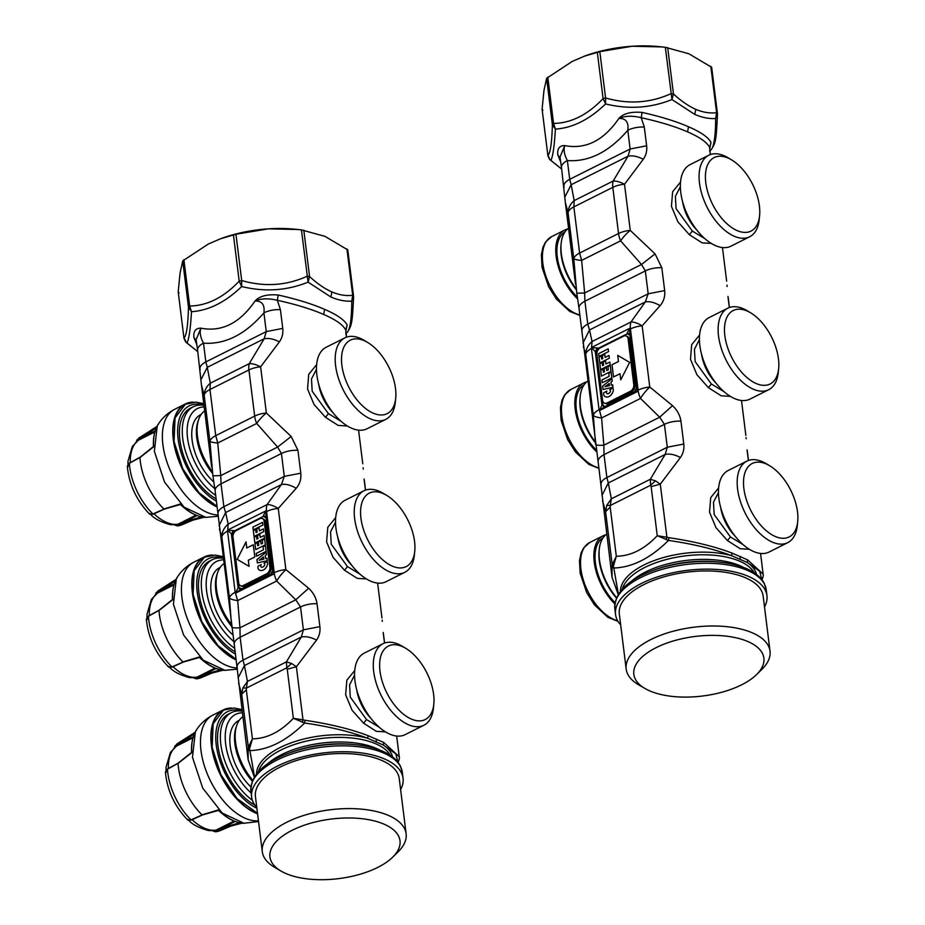 <?xml version="1.0" encoding="UTF-8"?>
<svg xmlns="http://www.w3.org/2000/svg" width="925" height="925" viewBox="0 0 925 925"><rect width="100%" height="100%" fill="white"/><g stroke="black" fill="none" stroke-linecap="round" stroke-linejoin="round"><path stroke-width="1.39" d="M398.594 836.107A65.536 30.016 -7.1 0 1 392.616 857.244A65.536 30.016 -7.1 0 1 281.142 871.13A65.536 30.016 -7.1 0 1 271.349 861.568A65.536 30.016 -7.1 0 1 320.987 820.718A65.536 30.016 -7.1 0 1 398.594 836.107M281.142 871.13L274.69 867.361A72.474 33.196 -7.1 0 1 263.856 856.793A72.474 33.196 -7.1 0 1 262.295 851.682A72.474 33.196 -7.1 0 1 324.397 810.601A72.474 33.196 -7.1 0 1 404.56 828.65A72.474 33.196 -7.1 0 1 406.121 833.76A72.474 33.196 -7.1 0 1 397.958 852.006L392.616 857.244M262.295 851.682L255.439 796.622A72.474 33.196 -7.1 0 1 317.529 755.54A72.474 33.196 -7.1 0 1 397.704 773.589A72.474 33.196 -7.1 0 1 399.265 778.7L406.121 833.76M256.78 807.444A76.289 34.942 -7.1 0 1 253.3 802.472A76.289 34.942 -7.1 0 1 251.646 797.084A76.289 34.942 -7.1 0 1 317.021 753.852A76.289 34.942 -7.1 0 1 401.404 772.849A76.289 34.942 -7.1 0 1 403.057 778.237A76.289 34.942 -7.1 0 1 400.618 789.534M396.663 736.022L399.242 756.708L383.725 742.463L383.228 745.007L367.664 738.254C350.297 731.675 329.277 726.587 304.626 723.015L293.364 718.309L302.995 719.847L302.221 722.205M252.537 780.631A41.613 22.663 -116.6 0 1 235.204 733.502L235.366 731.941A43.348 23.611 -116.6 0 1 242.778 716.759M252.71 780.226A43.348 23.611 -116.6 0 1 235.366 731.941M291.595 663.468L286.785 667.827L286.403 661.884L291.595 663.468L296.382 666.752L316.535 640.1C310.777 637.128 305.689 636.099 301.284 637.036L303.388 629.844L300.544 606.95L295.769 599.805L276.644 581.039L237.69 600.579A17.332 3.85 179.5 0 1 229.423 597.955L231.655 626.872C231.77 627.786 234.534 628.098 239.957 627.809L240.13 637.267A17.332 7.943 172.9 0 0 234.245 644.32L248.143 759.841L248.154 748.822L249.577 750.638C268.134 750.14 286.484 740.937 304.626 723.015L305.03 720.286C329.82 723.951 350.864 729.097 368.173 735.71L367.664 738.254A68.635 31.438 -7.1 0 0 295.225 741.457A68.635 31.438 -7.1 0 0 256.572 773.924M254.514 776.85L249.553 748.626L248.316 747.296L248.154 748.822M238.604 683.309L241.702 694.201L242.905 687.899L247.449 681.424L246.397 688.096L242.905 687.899M316.535 640.1C319.31 636.169 320.432 631.671 319.888 626.63L317.044 603.736C316.153 597.862 313.355 592.694 308.649 588.242L285.883 569.627A17.332 5.226 -50 0 0 276.644 581.039A17.332 9.447 -116.6 0 1 274.193 572.864L274.205 572.714A17.332 7.943 -7.1 0 1 274.216 572.714L266.539 511.433A17.332 9.447 -116.6 0 1 267.117 504.576A17.332 6.822 37.8 0 1 278.263 508.449L296.197 488.284C290.577 484.989 285.652 483.74 281.42 484.55L284.287 476.398L281.431 453.516L277.616 447.064L256.699 423.442L217.757 442.994A17.332 2.648 178.8 0 1 209.917 441.329L212.9 475.808L220.751 475.6L221.017 483.833A17.332 7.943 172.9 0 0 215.132 490.886L234.245 644.32M219.398 529.112L221.803 536.778L229.423 597.955A17.332 7.943 172.9 0 1 235.181 592.301L236.072 592.925L240.662 589.317L238.083 587.803L235.574 592.925M279.396 341.868C282.16 337.937 283.281 333.439 282.749 328.398L280.414 309.632A17.332 7.943 -7.1 0 0 263.914 312.847C245.218 334.549 225.076 344.655 203.5 343.163A17.332 7.943 172.9 0 0 197.603 350.217L201.465 385.078L204.171 395.172L209.917 441.329A17.332 7.943 172.9 0 1 215.722 435.652L217.757 442.994L220.751 475.6L277.616 447.064L291.178 436.473L266.365 413.001L260.619 366.843L279.396 341.868C273.627 338.897 268.539 337.868 264.134 338.804L266.25 331.601L263.914 312.847C264.943 304.799 261.983 300.856 255.023 301.018C239.818 323.16 221.78 332.214 200.887 328.178L200.887 328.178C195.695 328.086 193.348 331.138 193.868 337.347L196.354 340.932M212.253 471.426A43.348 23.611 -116.6 0 1 197.268 426.067A43.348 23.611 -116.6 0 1 204.679 410.885M212.368 472.293A41.613 22.663 -116.6 0 1 197.106 427.616L197.268 426.067M396.652 503.628A41.093 22.373 -116.6 0 1 414.758 551.265A41.093 22.373 -116.6 0 1 378.857 556.075A41.093 22.373 -116.6 0 1 360.854 507.559A41.093 22.373 -116.6 0 1 386.731 495.407A41.093 22.373 -116.6 0 1 396.652 503.628M433.813 704.202L433.397 708.249A45.602 24.836 -116.6 0 1 423.881 725.246A45.602 24.836 -116.6 0 1 393.553 713.591A45.602 24.836 -116.6 0 1 382.973 643.731A45.602 24.836 -116.6 0 1 402.294 646.263L405.786 648.344A41.093 22.373 -116.6 0 1 415.707 656.565A41.093 22.373 -116.6 0 1 433.813 704.202A41.093 22.373 -116.6 0 1 397.912 709.013A41.093 22.373 -116.6 0 1 379.909 660.496A41.093 22.373 -116.6 0 1 405.786 648.344M184.815 339.14L186.133 342.389L197.788 351.673L186.931 342.932C188.885 339.891 190.411 329.485 191.51 311.713C208.83 310.511 225.561 302.117 241.691 286.53L239.193 281.188L241.702 280.553L235.933 234.233L220.439 238.8L208.264 244.073L182.722 260.919L180.063 273.118L178.201 291.745L179.045 292.82M353.593 297.156L353.535 296.15L353.581 297.156C352.309 322.813 351.835 325.311 347.522 332.006L347.199 332.341C350.124 329.231 351.65 318.824 351.778 301.122L352.703 295.272L353.535 296.347L351.778 301.122C345.268 301.538 338.307 300.186 330.907 297.029L308.083 282.137L309.574 276.54L307.216 276.228C286.368 285.652 264.527 287.097 241.702 280.553L241.691 286.53C264.77 292.173 286.9 290.704 308.083 282.137L301.434 229.897L295.642 229.273A83.215 38.11 172.9 0 0 268.285 228.845A83.215 38.11 172.9 0 0 221.11 238.558L220.439 238.8M298.012 229.516L268.285 228.845L235.933 234.233M233.424 234.869L239.193 281.188C223.677 297.457 207.177 305.736 189.671 306.048L191.51 311.713L188.492 307.25L189.671 306.048L183.902 259.717M301.434 229.897L324.964 236.361L347.777 249.889L353.535 296.15M183.971 338.272L178.201 291.745L183.971 338.272L185.532 341.695M266.203 517.827L263.232 516.439L234.696 530.753L232.406 534.789L238.974 587.479L241.934 588.878M234.696 530.753L233.343 530.58L231.423 534.349L238.083 587.803L238.974 587.479M414.758 551.265L414.342 555.301A45.602 24.836 -116.6 0 1 404.826 572.298A45.602 24.836 -116.6 0 1 374.509 560.654A45.602 24.836 -116.6 0 1 363.93 490.793A45.602 24.836 -116.6 0 1 383.239 493.326L386.731 495.407M404.826 572.298L386.118 581.686A45.602 24.836 -116.6 0 1 355.79 570.043A45.602 24.836 -116.6 0 1 345.21 500.182L363.93 490.793M423.881 725.246L405.162 734.635A45.602 24.836 -116.6 0 1 374.845 722.98A45.602 24.836 -116.6 0 1 364.265 653.119L382.973 643.731M231.412 625.219A41.613 22.663 -116.6 0 1 216.149 580.553L216.311 579.004A43.348 23.611 -116.6 0 1 223.723 563.822M231.285 624.352A43.348 23.611 -116.6 0 1 216.311 579.004M308.649 588.242L295.769 599.805L239.957 627.809L237.69 600.579L235.239 592.405M270.748 574.217C271.927 573.546 272.54 572.39 272.621 570.725L270.748 574.217L240.419 589.433M270.701 574.24L273.615 574.09L236.072 592.925M240.546 585.745L241.679 586.242A5.203 3.654 -66.5 0 0 244.316 586.057L267.707 574.321A5.203 3.654 -66.5 0 0 271.037 567.777L265.325 521.885A5.203 3.654 -66.5 0 0 263.498 519.075L262.365 518.578A5.203 3.654 -66.5 0 0 259.717 518.763L236.326 530.499A5.203 3.654 -66.5 0 0 233.008 537.055L238.719 582.935A5.203 3.654 -66.5 0 0 240.546 585.745A5.203 3.654 -66.5 0 0 243.183 585.56L266.585 573.824A5.203 3.654 -66.5 0 0 269.903 567.279L264.192 521.399A5.203 3.654 -66.5 0 0 262.365 518.578M263.232 516.439L263.382 515.502L265.961 517.017L265.845 516.347L272.621 570.725M227.596 530.973L228.174 524.117A17.332 15.91 156.6 0 0 221.803 536.778A17.332 7.943 172.9 0 1 227.562 531.123L227.77 530.233L232.406 534.789M227.77 530.233L233.343 530.58M263.382 515.502L265.752 510.935L228.209 529.771M210.31 383.193A17.332 15.413 160 0 0 204.171 395.172A17.332 7.943 172.9 0 1 209.963 389.494L210.31 383.193L207.269 367.341L264.134 338.804L249.253 363.652A17.332 7.111 33.5 0 1 260.619 366.843A17.332 7.943 -7.1 0 0 248.917 369.954A17.332 9.447 -116.6 0 1 249.253 363.652L210.31 383.193M246.316 689.761L252.421 738.844L248.316 747.296L241.702 694.201L246.316 689.761L246.397 688.096L286.785 667.827L287.247 669.226L296.382 666.752L302.995 719.847L305.03 720.286M287.247 669.226L293.364 718.309C280.541 731.825 266.897 738.67 252.421 738.844L249.553 748.626M193.868 337.347L196.863 344.701M197.615 350.217L196.1 339.706L200.887 328.178C199.465 332.225 200.332 337.22 203.5 343.163L205.836 361.918L207.269 367.341L200.945 379.747M347.199 332.341L346.112 333.428M238.095 677.979L244.42 665.572L247.449 681.424L286.403 661.884L301.284 637.036L244.42 665.572L242.986 660.149L303.388 629.844L319.888 626.63M274.193 572.864L273.615 574.09M265.961 517.017L265.752 510.935M272.621 570.471L274.043 573.616M219.063 525.712L225.608 512.554L228.174 524.117L267.117 504.576L281.42 484.55L225.608 512.554L223.873 506.715L284.287 476.398L300.787 473.184L297.931 450.302L291.178 436.473M256.699 423.442A17.332 9.447 -116.6 0 1 254.664 416.111L215.722 435.652L209.963 389.494L248.917 369.954L254.664 416.111A17.332 7.943 -7.1 0 1 266.365 413.001A17.332 5.654 -46 0 0 256.699 423.442M360.126 574.263L347.476 566.597L331.231 544.178L330.537 531.898L335.486 522.243M379.181 727.2L366.52 719.534L350.286 697.115L349.592 684.835L354.541 675.181M392.605 756.985A68.635 31.438 -7.1 0 0 383.228 745.007L395.784 753.863L398.004 762.293M278.217 295.017C267.221 294.069 259.497 296.069 255.023 301.018C261.093 298.382 268.516 298.151 277.315 300.301L278.217 295.017C296.913 299.226 312.384 304.013 324.629 309.378L323.646 314.465C311.39 309.112 295.942 304.394 277.315 300.301L280.414 309.632M345.881 330.815L347.118 324.941C344.331 319.807 336.827 314.627 324.629 309.378M347.118 324.941L345.811 330.213M366.439 578.946L357.281 578.379L344.528 570.251L333.046 557.324L326.594 541.842L327.797 527.25L335.648 517.63M385.494 731.883L376.336 731.328L363.583 723.2L352.09 710.261L345.649 694.791L346.852 680.187L354.703 670.579M383.725 742.463L368.173 735.71M363.097 467.715L363.271 469.102M346.401 337.197L345.707 330.005C343.175 324.906 335.821 319.726 323.646 314.465M382.152 620.166L382.291 621.369M296.197 488.284C299.827 484.029 301.353 479 300.787 473.184M347.395 426.009L338.238 425.442L325.484 417.314L313.991 404.387L307.551 388.905L308.742 374.313L316.604 364.693M341.082 421.326L328.421 413.648L312.188 391.229L311.494 378.949L316.442 369.306M377.597 350.679A41.093 22.373 -116.6 0 1 395.703 398.317A41.093 22.373 -116.6 0 1 359.813 403.138A41.093 22.373 -116.6 0 1 341.799 354.622A41.093 22.373 -116.6 0 1 367.676 342.47A41.093 22.373 -116.6 0 1 377.597 350.679M395.703 398.317L395.287 402.363A45.602 24.836 -116.6 0 1 385.783 419.36A45.602 24.836 -116.6 0 1 355.454 407.705A45.602 24.836 -116.6 0 1 344.875 337.856A45.602 24.836 -116.6 0 1 364.196 340.377L367.676 342.47M385.783 419.36L367.063 428.749A45.602 24.836 -116.6 0 1 336.735 417.094A45.602 24.836 -116.6 0 1 326.167 347.245L344.875 337.856M263.775 559.07L259.22 560.215L263.509 556.919L263.798 559.082L259.243 560.215M249.079 566.354L248.316 560.238L254.814 556.977L253.288 544.744L246.79 548.005L246.027 541.888L237.158 559.336L249.079 566.354L237.158 559.336M267.29 560.712L257.358 562.932L256.93 559.567L266.227 552.144L266.527 554.595L265.267 555.567L265.648 558.596L266.99 558.261L267.29 560.712M265.406 545.565L266.134 551.381L256.514 556.202L256.167 553.451L263.452 549.797L263.07 546.744L265.406 545.588L263.07 546.744M264.585 538.998L265.313 544.802L255.693 549.635L254.976 543.819L257.312 542.64L257.693 545.704L258.757 545.195L258.376 542.131L260.688 540.952L261.093 544.016L262.631 543.229L262.249 540.165L264.596 539.009L262.249 540.165M260.688 540.975L258.376 542.131L258.734 545.183L257.693 545.704M257.913 538.604L256.873 539.125L256.491 536.072L254.155 537.24L254.872 543.056L264.492 538.223L264.157 535.471L260.249 537.437L259.867 534.373L257.532 535.552L257.913 538.604L257.555 535.552L259.879 534.396M256.711 528.973L257.115 532.037L256.711 528.973L259.058 527.793L259.428 530.857L263.336 528.903L263.671 531.655L254.063 536.477L253.334 530.661L255.67 529.493L253.358 530.673L254.074 536.465M256.052 532.546L257.115 532.037L256.052 532.546L255.67 529.493M262.515 522.324L262.85 525.076L253.242 529.898L252.895 527.146L262.515 522.347L252.895 527.146M258.087 566.146L261.232 564.562A1.734 1.214 -66.5 0 0 261.555 567.175A3.469 2.44 -66.5 0 0 264.261 565.822A1.734 1.214 -66.5 0 0 263.937 563.209L267.082 561.625A3.816 2.682 -66.5 0 1 267.337 565.094A6.938 4.868 -66.5 0 1 259.821 570.251A6.938 4.868 -66.5 0 1 258.665 569.442A3.816 2.682 -66.5 0 1 258.087 566.146L258.11 566.158A3.816 2.682 -66.5 0 0 258.688 569.453A6.938 4.868 -66.5 0 0 259.832 570.251M246.79 548.005L253.3 544.767M246.038 541.934L237.182 559.347M266.99 558.284L265.672 558.607M256.93 559.567L266.227 552.167M257.37 562.932L256.953 559.579M263.798 559.082L263.532 556.931M256.537 556.202L256.19 553.462L263.475 549.808L263.093 546.756M262.631 543.229L262.272 540.177M262.654 543.241L261.093 544.016M254.976 543.819L257.312 542.663M255.716 549.623L254.999 543.831M260.249 537.437L264.157 535.494M256.873 539.125L257.936 538.616M254.155 537.24L256.491 536.084M254.895 543.044L254.178 537.252M259.428 530.857L263.336 528.915M259.058 527.817L256.734 528.984M253.253 529.886L252.918 527.158M263.96 563.221L267.094 561.648M261.405 567.129L261.382 567.129A1.734 1.214 -66.5 0 0 261.578 567.187A3.469 2.44 -66.5 0 0 264.284 565.834A1.734 1.214 -66.5 0 0 264.122 563.267L264.111 563.267M258.11 566.158L261.208 564.597M252.294 781.209A41.613 22.663 -116.6 0 1 236.488 726.194M250.872 786.897A41.613 22.663 -116.6 0 1 248.524 784.55A41.613 22.663 -116.6 0 1 238.685 720.598L239.274 720.298M251.137 792.979A48.539 26.443 -116.6 0 1 247.056 789.002A48.539 26.443 -116.6 0 1 225.318 740.405A48.539 26.443 -116.6 0 1 242.281 712.805M252.375 800.264A52.008 28.328 -116.6 0 1 243.726 792.54A52.008 28.328 -116.6 0 1 231.423 712.608A52.008 28.328 -116.6 0 1 242.073 711.14M254.861 805.074A52.008 28.328 -116.6 0 1 240.87 793.974A52.008 28.328 -116.6 0 1 228.567 714.042L231.423 712.608M231.562 626.306A41.613 22.663 -116.6 0 1 217.433 573.257M232.892 634.943A41.613 22.663 -116.6 0 1 229.481 631.602A41.613 22.663 -116.6 0 1 219.641 567.661L220.231 567.36M233.875 641.568A48.539 26.443 -116.6 0 1 228.012 636.065A48.539 26.443 -116.6 0 1 206.275 587.467A48.539 26.443 -116.6 0 1 223.226 559.868M234.742 648.309A52.008 28.328 -116.6 0 1 224.671 639.603A52.008 28.328 -116.6 0 1 212.368 559.66A52.008 28.328 -116.6 0 1 223.029 558.203M235.17 651.778A52.008 28.328 -116.6 0 1 221.815 641.037A52.008 28.328 -116.6 0 1 209.512 561.093L212.368 559.66M212.53 473.392A41.613 22.663 -116.6 0 1 198.389 420.308M213.86 482.017A41.613 22.663 -116.6 0 1 210.426 478.664A41.613 22.663 -116.6 0 1 200.586 414.712L201.176 414.423M214.831 488.631A48.539 26.443 -116.6 0 1 208.958 483.127A48.539 26.443 -116.6 0 1 187.22 434.53A48.539 26.443 -116.6 0 1 204.182 406.931M215.687 495.372A52.008 28.328 -116.6 0 1 205.627 486.654A52.008 28.328 -116.6 0 1 193.325 406.722A52.008 28.328 -116.6 0 1 203.974 405.266M216.126 498.841A52.008 28.328 -116.6 0 1 202.772 488.088A52.008 28.328 -116.6 0 1 190.469 408.156L193.325 406.722M257.543 813.526A57.732 31.438 -116.6 0 1 236.788 798.68A57.732 31.438 -116.6 0 1 223.399 710.227A57.732 31.438 -116.6 0 1 223.561 710.146M257.578 813.827A58.078 31.635 -116.6 0 1 219.283 772.387A58.078 31.635 -116.6 0 1 214.473 719.153A58.078 31.635 -116.6 0 1 223.249 709.914A58.078 31.635 -116.6 0 1 231.597 708.018M217.768 810.011L218.369 809.953L217.768 810.011M258.537 821.516L243.772 823.285C235.482 822.822 227.064 818.521 218.508 810.381L202.413 814.983L191.463 820.013L187.706 820.013C174.548 806.288 167.113 790.285 165.402 772.005L167.633 768.918L178.201 763.067L191.533 752.43C191.117 742.948 192.839 735.306 196.724 729.524A54.737 29.808 -116.6 0 0 195.048 732.369A54.737 29.808 -116.6 0 0 191.729 752.707L178.051 763.437A49.245 26.825 -116.6 0 0 201.974 814.844L218.369 809.953A54.737 29.808 -116.6 0 0 243.772 823.285L243.772 823.285A54.737 29.808 -116.6 0 0 243.888 823.296M214.692 830.534L216.716 830.65L215.074 831.159L212.808 830.743M202.563 814.786L190.007 820.278L187.521 819.296M215.074 831.159L215.479 831.783L215.074 831.159L215.479 831.783L217.595 831.402A48.47 26.397 63.4 0 0 220.404 830.534L231.817 825.667A49.245 26.825 -116.6 0 1 228.961 826.557L242.038 823.157M215.363 831.772L212.507 830.754M165.922 772.895L166.604 770.005M194.4 733.733L187.636 738.52L187.613 737.722L176.895 743.954L174.663 747.481M175.299 745.457L175.484 746.105L175.299 745.457M187.636 738.52L175.484 746.105M175.207 745.596L174.351 747.747M176.421 746.174L176.895 745.087M236.153 659.629A57.732 31.438 -116.6 0 1 217.745 645.743A57.732 31.438 -116.6 0 1 204.344 557.289A57.732 31.438 -116.6 0 1 204.506 557.208M236.187 659.93A58.078 31.635 -116.6 0 1 199.499 617.796A58.078 31.635 -116.6 0 1 195.429 566.216A58.078 31.635 -116.6 0 1 204.194 556.977A58.078 31.635 -116.6 0 1 212.542 555.069M198.725 657.074L199.326 657.004L198.725 657.074M237.32 669.168L224.717 670.347C216.438 669.873 208.021 665.572 199.465 657.432L183.358 662.046L172.408 667.064L168.662 667.075C155.504 653.351 148.058 637.348 146.347 619.056L148.578 615.981L159.158 610.13L172.489 599.493C172.062 590 173.796 582.368 177.669 576.587A54.737 29.808 -116.6 0 0 176.004 579.432A54.737 29.808 -116.6 0 0 172.686 599.758L159.008 610.5A49.245 26.825 -116.6 0 0 182.93 661.895L199.326 657.004A54.737 29.808 -116.6 0 0 224.717 670.347L224.717 670.347A54.737 29.808 -116.6 0 0 224.833 670.347M195.603 677.597L197.673 677.713L196.031 678.222L193.753 677.794M183.52 661.837L170.952 667.33L168.477 666.358M196.031 678.222L196.424 678.846L196.031 678.222L196.424 678.846L198.551 678.464A48.47 26.397 63.4 0 0 201.349 677.586L212.762 672.729A49.245 26.825 -116.6 0 1 209.906 673.62L222.983 670.22L218.369 670.949M196.32 678.834L193.452 677.817M146.878 619.958L147.561 617.067M175.345 580.784L168.593 585.571L168.558 584.773L157.851 591.017L155.608 594.544M156.244 592.509L156.441 593.168L156.244 592.509M168.593 585.571L156.441 593.168M156.152 592.659L155.308 594.81M157.308 593.272L157.84 592.139M217.097 506.68A57.732 31.438 -116.6 0 1 198.69 492.794A57.732 31.438 -116.6 0 1 185.301 404.352A57.732 31.438 -116.6 0 1 185.463 404.271M217.132 506.993A58.078 31.635 -116.6 0 1 180.456 464.859A58.078 31.635 -116.6 0 1 176.374 413.278A58.078 31.635 -116.6 0 1 185.139 404.04A58.078 31.635 -116.6 0 1 193.498 402.132M179.67 504.125L180.271 504.067L179.67 504.125M218.265 516.231L205.674 517.41C197.383 516.936 188.966 512.635 180.41 504.495L164.315 509.097L153.365 514.127L149.607 514.138C136.449 500.413 129.014 484.411 127.303 466.119L129.535 463.043L140.103 457.193L153.434 446.544C153.007 437.062 154.741 429.431 158.626 423.638A54.737 29.808 -116.6 0 0 156.949 426.483A54.737 29.808 -116.6 0 0 153.631 446.821L139.953 457.563A49.245 26.825 -116.6 0 0 163.875 508.958L180.271 504.067A54.737 29.808 -116.6 0 0 205.674 517.41L205.674 517.41A54.737 29.808 -116.6 0 0 205.789 517.41M176.594 524.648L178.617 524.764L176.976 525.284L174.698 524.857M164.465 508.9L151.908 514.393L149.422 513.421M176.976 525.284L179.496 525.527A48.47 26.397 63.4 0 0 182.306 524.648L193.718 519.792A49.245 26.825 -116.6 0 1 190.862 520.683L203.939 517.283M177.265 525.897L174.409 524.868M127.823 467.021L128.506 464.119M156.302 427.847L149.538 432.634L149.515 431.836L138.796 438.08L136.565 441.595M137.201 439.572L137.386 440.219L137.201 439.572M149.538 432.634L137.386 440.219M137.108 439.71L136.252 441.861M138.322 440.288L138.796 439.202M762.478 653.513A65.536 30.016 -7.1 0 1 756.511 674.637A65.536 30.016 -7.1 0 1 645.037 688.524A65.536 30.016 -7.1 0 1 635.244 678.962A65.536 30.016 -7.1 0 1 684.87 638.123A65.536 30.016 -7.1 0 1 762.478 653.513M645.037 688.524L638.574 684.766A72.474 33.196 -7.1 0 1 627.751 674.198A72.474 33.196 -7.1 0 1 626.179 669.076A72.474 33.196 -7.1 0 1 688.281 628.006A72.474 33.196 -7.1 0 1 768.455 646.043A72.474 33.196 -7.1 0 1 770.016 651.165A72.474 33.196 -7.1 0 1 761.853 669.411L756.511 674.637M626.179 669.076L619.322 614.015A72.474 33.196 -7.1 0 1 681.424 572.945A72.474 33.196 -7.1 0 1 761.587 590.994A72.474 33.196 -7.1 0 1 763.16 596.105L770.016 651.165M620.675 624.849A76.289 34.942 -7.1 0 1 617.183 619.877A76.289 34.942 -7.1 0 1 615.541 614.489A76.289 34.942 -7.1 0 1 680.904 571.257A76.289 34.942 -7.1 0 1 765.299 590.254A76.289 34.942 -7.1 0 1 766.941 595.631A76.289 34.942 -7.1 0 1 764.501 606.927M760.558 553.428L763.137 574.113L747.62 559.868L747.122 562.412L731.559 555.659C714.181 549.068 693.172 543.993 668.509 540.42L657.247 535.702L666.89 537.252L666.104 539.61M616.42 598.024A41.613 22.663 -116.6 0 1 599.088 550.895L599.25 549.346A43.348 23.611 -116.6 0 1 606.661 534.164M616.593 597.619A43.348 23.611 -116.6 0 1 599.25 549.346M655.49 480.861L650.668 485.232L650.287 479.289L655.49 480.861L660.277 484.157L680.43 457.505C674.672 454.533 669.584 453.504 665.168 454.441L667.283 447.238L664.428 424.355L659.664 417.198L640.528 398.444L601.585 417.984A17.332 3.85 179.5 0 1 593.318 415.36L595.55 444.278C595.654 445.191 598.429 445.492 603.852 445.203L604.013 454.672A17.332 7.943 172.9 0 0 598.128 461.725L612.026 577.246L612.038 566.227L613.472 568.031C632.029 567.545 650.379 558.342 668.509 540.42L668.914 537.691C693.704 541.356 714.747 546.49 732.057 553.104L731.559 555.659A68.635 31.438 -7.1 0 0 659.109 558.862A68.635 31.438 -7.1 0 0 620.455 591.329M618.397 594.243L613.448 566.031L612.2 564.689L612.038 566.227M602.499 500.714L605.586 511.606L606.788 505.304L611.344 498.829L610.28 505.501L606.788 505.304M680.43 457.505C683.205 453.574 684.315 449.076 683.783 444.035L680.927 421.141C680.048 415.256 677.25 410.099 672.533 405.647L649.766 387.032A17.332 5.226 -50 0 0 640.528 398.444A17.332 9.447 -116.6 0 1 638.077 390.269L638.1 390.119A17.332 7.943 -7.1 0 1 638.111 390.119L630.422 328.837A17.332 9.447 -116.6 0 1 631 321.969A17.332 6.822 37.8 0 1 642.147 325.854L660.08 305.689C654.472 302.394 649.547 301.145 645.303 301.943L648.171 293.803L645.326 270.921L641.511 264.469L620.594 240.847L581.64 260.387A17.332 2.648 178.8 0 1 573.801 258.722L576.784 293.213L584.646 293.005L584.912 301.226A17.332 7.943 172.9 0 0 579.015 308.291L598.128 461.725M583.293 346.517L585.698 354.183L593.318 415.36A17.332 7.943 172.9 0 1 599.065 409.706L591.445 348.528A17.332 7.943 172.9 0 0 585.698 354.183A17.332 15.91 156.6 0 1 592.058 341.522L591.48 348.378L591.653 347.638L595.307 351.754L601.967 405.196L599.458 410.318L604.545 406.722L601.967 405.196L602.869 404.884L604.719 406.63M643.28 159.273C646.055 155.331 647.176 150.844 646.633 145.792L644.297 127.037A17.332 7.943 -7.1 0 0 627.798 130.252C609.101 151.954 588.971 162.06 567.383 160.568A17.332 7.943 172.9 0 0 561.498 167.622L565.348 202.471L568.054 212.577L573.801 258.722A17.332 7.943 172.9 0 1 579.605 253.057L581.64 260.387L584.646 293.005L641.511 264.469L655.062 253.878L630.26 230.394L624.514 184.248L643.28 159.273C637.522 156.29 632.434 155.273 628.029 156.209L630.133 149.006L627.798 130.252C628.827 122.204 625.867 118.261 618.918 118.412C603.713 140.565 585.664 149.619 564.782 145.583L564.782 145.583C559.59 145.491 557.243 148.543 557.752 154.752L560.238 158.337M576.136 288.831A43.348 23.611 -116.6 0 1 561.151 243.46A43.348 23.611 -116.6 0 1 568.563 228.29M576.263 289.698A41.613 22.663 -116.6 0 1 560.989 245.021L561.151 243.46M760.547 321.033A41.093 22.373 -116.6 0 1 778.653 368.659A41.093 22.373 -116.6 0 1 742.752 373.48A41.093 22.373 -116.6 0 1 724.749 324.964A41.093 22.373 -116.6 0 1 750.626 312.812A41.093 22.373 -116.6 0 1 760.547 321.033M797.697 521.607L797.281 525.643A45.602 24.836 -116.6 0 1 787.765 542.64A45.602 24.836 -116.6 0 1 757.448 530.996A45.602 24.836 -116.6 0 1 746.868 461.136A45.602 24.836 -116.6 0 1 766.178 463.668L769.669 465.749A41.093 22.373 -116.6 0 1 779.59 473.97A41.093 22.373 -116.6 0 1 797.697 521.607A41.093 22.373 -116.6 0 1 761.795 526.418A41.093 22.373 -116.6 0 1 743.793 477.901A41.093 22.373 -116.6 0 1 769.669 465.749M561.672 169.055L550.814 160.337C552.768 157.296 554.306 146.89 555.405 129.107C572.725 127.916 589.456 119.522 605.586 103.935L603.088 98.593L605.586 97.957L599.816 51.627L584.322 56.205L572.147 61.478L546.617 78.324L543.958 90.523L542.085 109.138L542.929 110.225M711.186 149.642L711.082 149.746C714.007 146.636 715.545 136.229 715.673 118.516L716.586 112.677L717.43 113.752L715.673 118.516C709.151 118.943 702.202 117.579 694.791 114.434L671.978 99.542L673.458 93.945L671.099 93.633C650.252 103.057 628.422 104.49 605.586 97.957L605.586 103.935C628.653 109.566 650.784 108.109 671.978 99.542L665.329 47.302L659.537 46.666A83.215 38.11 172.9 0 0 632.168 46.25A83.215 38.11 172.9 0 0 585.005 55.951L584.322 56.205M661.895 46.921L632.168 46.25L599.816 51.627M597.319 52.263L603.088 98.593C587.572 114.862 571.06 123.141 553.566 123.441L555.405 129.107L552.387 124.655L553.566 123.441L547.797 77.122M665.329 47.302L688.847 53.766L711.672 67.294L717.43 113.544M548.698 156.545L547.866 155.469L542.085 109.138L547.866 155.469C550.363 153.18 551.867 142.912 552.387 124.655L546.617 78.324M630.087 335.232L627.127 333.844L598.591 348.158L596.301 352.182L602.869 404.884M598.591 348.158L597.238 347.973L595.307 351.754L596.301 352.182M778.653 368.659L778.237 372.706A45.602 24.836 -116.6 0 1 768.721 389.703A45.602 24.836 -116.6 0 1 738.393 378.047A45.602 24.836 -116.6 0 1 727.813 308.198A45.602 24.836 -116.6 0 1 747.134 310.719L750.626 312.812M768.721 389.703L750.002 399.091A45.602 24.836 -116.6 0 1 719.685 387.436A45.602 24.836 -116.6 0 1 709.105 317.587L727.813 308.198M787.765 542.64L769.057 552.04A45.602 24.836 -116.6 0 1 738.728 540.385A45.602 24.836 -116.6 0 1 728.148 470.524L746.868 461.136M595.295 442.624A41.613 22.663 -116.6 0 1 580.044 397.958L580.206 396.409A43.348 23.611 -116.6 0 1 587.618 381.227M595.18 441.757A43.348 23.611 -116.6 0 1 580.206 396.409M561.683 169.067L550.028 159.794L547.866 155.469M547.854 155.677L549.427 159.1M717.476 114.584C716.204 140.218 715.73 142.716 711.406 149.411L711.163 149.677M672.533 405.647L659.664 417.198L603.852 445.203L601.585 417.984L599.458 410.318M634.643 391.61C635.81 390.951 636.435 389.783 636.504 388.118L634.585 391.645L604.314 406.838M634.585 391.645L637.51 391.495L599.967 410.33M604.43 403.15L605.563 403.635A5.203 3.654 -66.5 0 0 608.211 403.462L631.602 391.714A5.203 3.654 -66.5 0 0 634.932 385.17L629.22 339.29A5.203 3.654 -66.5 0 0 627.393 336.48L626.26 335.983A5.203 3.654 -66.5 0 0 623.612 336.168L600.221 347.904A5.203 3.654 -66.5 0 0 596.891 354.448L602.603 400.328A5.203 3.654 -66.5 0 0 604.43 403.15A5.203 3.654 -66.5 0 0 607.077 402.965L630.468 391.229A5.203 3.654 -66.5 0 0 633.798 384.684L628.087 338.804A5.203 3.654 -66.5 0 0 626.26 335.983M627.127 333.844L627.266 332.908L629.856 334.422L629.74 333.752L636.504 388.118M591.653 347.638L597.238 347.973M627.266 332.908L629.636 328.34L592.104 347.176M574.194 200.586A17.332 15.413 160 0 0 568.054 212.577A17.332 7.943 172.9 0 1 573.858 206.899L574.194 200.586L571.153 184.746L628.029 156.209L613.148 181.046A17.332 7.111 33.5 0 1 624.514 184.248A17.332 7.943 -7.1 0 0 612.801 187.359A17.332 9.447 -116.6 0 1 613.148 181.046L574.194 200.586M610.199 507.166L616.316 556.249L612.2 564.689L605.586 511.606L610.199 507.166L610.28 505.501L650.668 485.232L651.142 486.631L660.277 484.157L666.89 537.252L668.914 537.691M651.142 486.631L657.247 535.702C644.436 549.23 630.792 556.075 616.316 556.249L613.448 566.031M557.752 154.752L560.747 162.106M561.498 167.622L559.995 157.1L564.782 145.583C563.36 149.63 564.227 154.625 567.383 160.568L569.719 179.323L571.153 184.746L564.84 197.152M711.082 149.746L710.007 150.833M601.99 495.384L608.303 482.977L611.344 498.829L650.287 479.289L665.168 454.441L608.303 482.977L606.869 477.554L667.283 447.238L683.783 444.035M638.077 390.269L637.51 391.495M629.856 334.422L629.636 328.34M636.504 387.864L637.926 391.021M582.958 343.117L589.491 329.959L592.058 341.522L631 321.969L645.303 301.943L589.491 329.959L587.757 324.12L648.171 293.803L664.67 290.589L661.814 267.707L655.062 253.878M620.594 240.847A17.332 9.447 -116.6 0 1 618.548 233.505L579.605 253.057L573.858 206.899L612.801 187.359L618.548 233.505A17.332 7.943 -7.1 0 1 630.26 230.394A17.332 5.654 -46 0 0 620.594 240.847M724.021 391.668L711.36 383.991L695.126 361.571L694.432 349.292L699.381 339.637M743.076 544.605L730.415 536.939L714.169 514.52L713.476 502.24L718.424 492.586M756.488 574.379A68.635 31.438 -7.1 0 0 747.122 562.412L759.679 571.268L761.899 579.697M642.112 112.422C631.116 111.474 623.381 113.474 618.918 118.412C624.976 115.787 632.411 115.556 641.21 117.706L642.112 112.422C660.808 116.619 676.279 121.406 688.524 126.771L687.529 131.87C675.273 126.517 659.837 121.799 641.21 117.706L644.297 127.037M709.776 148.22L711.001 142.334C708.215 137.212 700.722 132.032 688.524 126.771M711.001 142.334L709.706 147.618M730.334 396.351L721.176 395.784L708.423 387.656L696.93 374.729L690.489 359.247L691.692 344.655L699.543 335.035M749.377 549.288L740.231 548.722L727.466 540.593L715.985 527.666L709.533 512.184L710.735 497.592L718.586 487.972M747.62 559.868L732.057 553.104M726.981 285.12L727.154 286.507M710.284 154.602L709.591 147.41C707.058 142.3 699.705 137.12 687.529 131.87M746.047 437.571L746.186 438.774M660.08 305.689C663.711 301.434 665.237 296.405 664.67 290.589M711.279 243.402L702.133 242.847L689.368 234.719L677.886 221.78L671.434 206.31L672.637 191.718L680.488 182.098M704.966 238.719L692.316 231.053L676.071 208.634L675.377 196.354L680.326 186.7M741.492 168.084A41.093 22.373 -116.6 0 1 759.598 215.722A41.093 22.373 -116.6 0 1 723.697 220.543A41.093 22.373 -116.6 0 1 705.694 172.027A41.093 22.373 -116.6 0 1 731.571 159.863A41.093 22.373 -116.6 0 1 741.492 168.084M759.598 215.722L759.182 219.768A45.602 24.836 -116.6 0 1 749.666 236.765A45.602 24.836 -116.6 0 1 719.349 225.11A45.602 24.836 -116.6 0 1 708.77 155.25A45.602 24.836 -116.6 0 1 728.079 157.782L731.571 159.863M749.666 236.765L730.958 246.154A45.602 24.836 -116.6 0 1 700.63 234.499A45.602 24.836 -116.6 0 1 690.05 164.65L708.77 155.25M609.205 383.447L609.471 385.598L604.915 386.743L609.494 385.609L609.228 383.459L604.915 386.743M617.715 355.373L618.478 361.49L611.98 364.751L613.506 376.984L620.004 373.723L620.768 379.851L629.636 362.392L617.715 355.373L618.501 361.502L612.003 364.762L613.529 376.984M612.685 384.8L612.986 387.24L603.054 389.471L602.626 386.107L611.922 378.683L612.223 381.123L610.962 382.094L611.344 385.135L612.685 384.8L611.367 385.147M602.21 382.742L601.863 379.99L609.147 376.336L608.766 373.272L611.101 372.104L611.83 377.909L602.21 382.742L601.886 380.002L609.17 376.348L608.789 373.284L611.101 372.127M610.292 365.548L607.968 366.705L610.28 365.525L611.009 371.341L601.389 376.163L600.672 370.347L603.007 369.179L603.412 372.243L604.43 371.711L604.048 368.659L606.384 367.479L606.765 370.543L608.349 369.769L607.968 366.705L608.326 369.757L606.765 370.543M600.591 369.572L599.874 363.779L600.568 369.584L610.188 364.762L609.841 362.01L605.944 363.964L605.563 360.9L603.227 362.08L605.574 360.923M602.187 362.623L599.874 363.779L602.187 362.6L602.568 365.664L603.609 365.144L603.227 362.08M609.032 355.454L605.147 357.397L609.032 355.431L609.367 358.183L599.758 363.005L599.03 357.2L601.366 356.021L601.747 359.085L602.811 358.576L601.77 359.097M604.753 354.344L602.429 355.512L602.788 358.565L602.429 355.512L604.742 354.333L605.123 357.385M598.938 356.437L598.591 353.685L608.211 348.852L608.546 351.604L598.938 356.437L598.614 353.685L608.211 348.875M606.904 391.136L603.794 392.686A3.816 2.682 -66.5 0 0 604.383 395.981A3.816 2.682 -66.5 0 1 603.782 392.674L606.927 391.102A1.734 1.214 -66.5 0 0 607.251 393.715A3.469 2.44 -66.5 0 0 609.957 392.35A1.734 1.214 -66.5 0 0 609.633 389.737L612.778 388.165A3.816 2.682 -66.5 0 1 613.032 391.633A6.938 4.868 -66.5 0 1 605.517 396.779A6.938 4.868 -66.5 0 1 604.36 395.981A6.938 4.868 -66.5 0 0 605.528 396.79M620.004 373.723L620.779 379.817M603.065 389.46L602.649 386.118L611.922 378.707M604.048 368.659L606.384 367.502M603.412 372.243L604.453 371.723L604.071 368.67M601.412 376.151L600.695 370.358L603.007 369.202M605.944 363.964L609.853 362.033M602.568 365.664L603.632 365.144L603.25 362.091M601.366 356.044L599.053 357.212L599.77 363.005M609.656 389.749L612.789 388.176M607.101 393.668L607.077 393.657A1.734 1.214 -66.5 0 0 607.274 393.726A3.469 2.44 -66.5 0 0 609.98 392.362A1.734 1.214 -66.5 0 0 609.818 389.807L609.806 389.795M605.852 534.789A43.348 23.611 63.4 0 0 604.8 535.089A43.348 23.611 63.4 0 0 603.1 535.795A43.348 23.611 63.4 0 0 594.648 564.921A43.348 23.611 63.4 0 0 614.813 603.909M603.135 537.749A41.613 22.663 63.4 0 0 615.009 602.626M586.797 381.852A43.348 23.611 63.4 0 0 585.745 382.152A43.348 23.611 63.4 0 0 584.045 382.858A43.348 23.611 63.4 0 0 575.72 412.654A43.348 23.611 63.4 0 0 596.718 451.897M584.08 384.812A41.613 22.663 63.4 0 0 576.888 413.325A41.613 22.663 63.4 0 0 596.44 450.163M567.753 228.903A43.348 23.611 63.4 0 0 566.701 229.215A43.348 23.611 63.4 0 0 565.002 229.92A43.348 23.611 63.4 0 0 556.665 259.728A43.348 23.611 63.4 0 0 577.686 298.972M565.036 231.874A41.613 22.663 63.4 0 0 557.833 260.399A41.613 22.663 63.4 0 0 577.42 297.237M274.216 572.714A17.332 7.943 -7.1 0 1 285.883 569.627L278.263 508.449A17.332 7.943 -7.1 0 0 266.597 511.537A3.469 1.584 -7.1 0 1 266.597 511.537M638.111 390.119A17.332 7.943 -7.1 0 1 649.766 387.032L642.147 325.854A17.332 7.943 -7.1 0 0 630.492 328.942A3.469 1.584 -7.1 0 1 630.492 328.942M251.646 797.084L250.918 791.21A76.289 34.942 -7.1 0 1 298.023 752.025A76.289 34.942 -7.1 0 1 383.806 753.089A76.289 34.942 -7.1 0 1 400.675 766.964A76.289 34.942 -7.1 0 1 402.317 772.352L403.057 778.237M402.317 772.352L400.409 766.097C397.16 759.876 391.217 754.916 382.58 751.204C375.041 747.967 366.15 745.804 355.905 744.741L353.512 744.486A69.352 31.762 172.9 0 0 291.398 752.222L289.132 753.054A74.555 34.144 -7.1 0 1 355.905 744.741A74.555 34.144 -7.1 0 1 382.175 751.088M267.279 764.096A67.617 30.964 -7.1 0 1 376.313 748.394A67.617 30.964 -7.1 0 1 379.805 750.082M258.399 771.762A67.617 30.964 -7.1 0 1 305.585 741.307A67.617 30.964 -7.1 0 1 375.735 743.781A67.617 30.964 -7.1 0 1 390.292 755.332M183.971 338.064C186.468 335.775 187.983 325.507 188.492 307.25L182.722 260.919M330.907 297.029L331.89 291.942C324.583 288.681 317.148 283.547 309.574 276.54L303.805 230.209M331.89 291.942C339.163 295.006 346.1 296.116 352.703 295.272L346.921 248.941M227.573 531.123A17.332 7.943 172.9 0 0 227.562 531.123L235.181 592.301A17.332 7.943 172.9 0 0 235.181 592.301M351.974 565.568A31.207 16.997 -116.6 0 1 351.176 564.736A31.207 16.997 -116.6 0 1 337.741 537.194M371.017 718.505A31.207 16.997 -116.6 0 1 370.231 717.673A31.207 16.997 -116.6 0 1 356.784 690.131M237.309 668.07C236.442 665.248 238.338 662.601 242.986 660.149L240.13 637.267L300.544 606.95A17.332 7.943 -7.1 0 1 317.044 603.736M218.196 514.635C217.329 511.803 219.225 509.166 223.873 506.715L221.017 483.833L281.431 453.516A17.332 7.943 -7.1 0 1 297.931 450.302M200.158 369.838C199.291 367.005 201.188 364.369 205.836 361.918L266.25 331.601L282.749 328.398M347.476 566.597L344.528 570.251M366.52 719.534L363.583 723.2M376.533 739.087L376.14 741.434M365.444 490.146L364.057 479.023M384.488 643.083L383.17 632.457M328.421 413.648L325.484 417.314M332.919 412.619A31.207 16.997 -116.6 0 1 332.133 411.787A31.207 16.997 -116.6 0 1 318.686 384.257M265.325 521.885L264.192 521.399M271.037 567.777L269.903 567.279M267.707 574.321L266.585 573.824M244.316 586.057L243.183 585.56M256.884 808.242A54.61 29.739 -116.6 0 1 240.072 795.384A54.61 29.739 -116.6 0 1 215.756 735.976A54.61 29.739 -116.6 0 1 242.049 710.955M257.508 813.283L237.054 798.553L220.867 774.618L212.149 747.319L213.166 723.778L223.399 710.227M258.445 820.776A58.078 31.635 -116.6 0 1 213.039 785.776A58.078 31.635 -116.6 0 1 204.078 724.379A58.078 31.635 -116.6 0 1 212.762 715.175A58.078 31.635 -116.6 0 1 212.843 715.141L223.249 709.914M244.038 823.296L222.243 813.087L202.679 788.007L192.469 757.205L195.337 731.941L196.724 729.524A54.737 29.808 -116.6 0 1 196.794 729.42M192.123 819.7A46.817 25.495 -116.6 0 0 216.092 830.083L234.106 821.042M216.716 830.65L235.089 821.435M216.982 830.823L217.595 831.402L228.961 826.557L228.348 825.979L239.667 822.776M228.348 825.979L216.808 830.904M178.513 763.09L167.945 768.941M174.282 747.805L176.941 743.931A48.47 26.397 63.4 0 0 176.895 743.954L195.059 732.322L187.613 737.722A49.245 26.825 -116.6 0 1 187.671 737.688L187.787 737.618M166.003 770.467L167.483 769.288A48.47 26.397 63.4 0 0 191.024 819.862L191.614 819.804M193.233 736.89L177.057 745.007M176.895 743.954L176.929 744.764M217.595 831.402L215.421 831.783L212.415 830.754M192.955 737.838L176.906 745.885A46.817 25.495 -116.6 0 0 168.385 768.513M235.459 654.091A54.61 29.739 -116.6 0 1 221.017 642.447A54.61 29.739 -116.6 0 1 196.713 583.039A54.61 29.739 -116.6 0 1 222.994 558.006M236.118 659.363L217.999 645.604L201.812 621.681L193.094 594.382L194.111 570.829L204.344 557.289M237.182 667.919A58.078 31.635 -116.6 0 1 193.071 631.162A58.078 31.635 -116.6 0 1 185.035 571.43A58.078 31.635 -116.6 0 1 193.718 562.238A58.078 31.635 -116.6 0 1 193.799 562.192L204.194 556.977M224.983 670.359L203.199 660.149L183.624 635.059L173.414 604.268L176.293 579.004L177.669 576.587A54.737 29.808 -116.6 0 1 177.739 576.483M173.067 666.763A46.817 25.495 -116.6 0 0 197.037 677.135L215.051 668.104M197.673 677.713L216.045 668.486M197.927 677.886L198.551 678.464L209.906 673.62L209.293 673.042L197.753 677.956M209.293 673.042L220.613 669.839M159.458 610.153L148.89 616.004M155.227 594.868L157.898 590.994A48.47 26.397 63.4 0 0 157.851 591.017L176.016 579.374M146.959 617.53L148.439 616.351A48.47 26.397 63.4 0 0 171.969 666.925L172.57 666.867M174.177 583.941L158.013 592.058M157.851 591.017L157.874 591.815M176.016 579.362L168.558 584.773A49.245 26.825 -116.6 0 1 168.616 584.75L168.732 584.681M198.551 678.464L201.349 677.586M173.9 584.901L157.851 592.948A46.817 25.495 -116.6 0 0 149.33 615.564M216.404 501.153A54.61 29.739 -116.6 0 1 201.974 489.498A54.61 29.739 -116.6 0 1 177.658 430.102A54.61 29.739 -116.6 0 1 203.951 405.069M217.063 506.414L198.956 492.667L182.768 468.732L174.039 441.445L175.068 417.892L185.301 404.352M218.127 514.982A58.078 31.635 -116.6 0 1 174.016 478.225A58.078 31.635 -116.6 0 1 165.98 418.493A58.078 31.635 -116.6 0 1 174.663 409.301A58.078 31.635 -116.6 0 1 174.744 409.255L185.139 404.04M205.928 517.422L184.144 507.201L164.581 482.122L154.359 451.331L157.238 426.067L158.626 423.638A54.737 29.808 -116.6 0 1 158.684 423.546M154.024 513.826A46.817 25.495 -116.6 0 0 177.993 524.197L196.008 515.156M178.617 524.764L196.99 515.549M178.883 524.938L179.496 525.527L190.862 520.683L190.249 520.093L178.71 525.018M190.249 520.093L201.569 516.902M140.415 457.204L129.847 463.055M136.183 441.93L138.843 438.045A48.47 26.397 63.4 0 0 138.796 438.08L156.961 426.437L149.515 431.836A49.245 26.825 -116.6 0 1 149.561 431.802L149.677 431.732M127.904 464.593L129.384 463.413A48.47 26.397 63.4 0 0 152.926 513.988L153.515 513.93M155.134 431.004L138.958 439.121M138.796 438.08L138.831 438.878M179.496 525.527L177.323 525.909L174.305 524.88M154.857 431.963L138.808 440.011A46.817 25.495 -116.6 0 0 130.286 462.627M615.541 614.489L614.813 608.615A76.289 34.942 -7.1 0 1 661.918 569.43A76.289 34.942 -7.1 0 1 747.689 570.494A76.289 34.942 -7.1 0 1 764.559 584.369A76.289 34.942 -7.1 0 1 766.212 589.757L766.941 595.631M766.212 589.757L764.304 583.502C761.044 577.281 755.112 572.321 746.475 568.609C738.936 565.372 730.045 563.209 719.8 562.134L717.407 561.891A69.352 31.762 172.9 0 0 655.293 569.627L653.027 570.459A74.555 34.144 -7.1 0 1 719.8 562.134A74.555 34.144 -7.1 0 1 746.059 568.493M631.162 581.501A67.617 30.964 -7.1 0 1 740.208 565.799A67.617 30.964 -7.1 0 1 743.7 567.488M622.294 589.167A67.617 30.964 -7.1 0 1 669.469 558.712A67.617 30.964 -7.1 0 1 739.63 561.186A67.617 30.964 -7.1 0 1 754.187 572.737M694.791 114.434L695.773 109.347C688.478 106.086 681.043 100.952 673.458 93.945L667.688 47.614M695.773 109.347C703.058 112.411 709.984 113.521 716.586 112.677L710.816 66.346M715.857 382.962A31.207 16.997 -116.6 0 1 715.071 382.141A31.207 16.997 -116.6 0 1 701.624 354.599M734.913 535.91A31.207 16.997 -116.6 0 1 734.115 535.078A31.207 16.997 -116.6 0 1 720.679 507.536M601.192 485.475C600.337 482.642 602.221 480.006 606.869 477.554L604.013 454.672L664.428 424.355A17.332 7.943 -7.1 0 1 680.927 421.141M582.079 332.029C581.224 329.208 583.108 326.571 587.757 324.12L584.912 301.226L645.326 270.921A17.332 7.943 -7.1 0 1 661.814 267.707M564.053 187.232C563.186 184.41 565.082 181.774 569.719 179.323L630.133 149.006L646.633 145.792M711.36 383.991L708.423 387.656M730.415 536.939L727.466 540.593M740.428 556.492L740.023 558.839M729.328 307.551L727.952 296.416M748.383 460.488L747.065 449.862M692.316 231.053L689.368 234.719M696.814 230.024A31.207 16.997 -116.6 0 1 696.016 229.192A31.207 16.997 -116.6 0 1 682.581 201.65M629.22 339.29L628.087 338.804M634.932 385.17L633.798 384.684M631.602 391.714L630.468 391.229M608.211 403.462L607.077 402.965M618.016 621.369L607.898 617.333L594.497 604.927L586.681 592.543L580.148 573.199L579.489 560.596L581.108 552.93L583.687 547.843L589.745 542.501A43.348 23.611 63.4 0 0 584.322 583.016A43.348 23.611 63.4 0 0 617.657 620.768M598.961 468.42L588.843 464.385L575.442 451.978L567.626 439.595L561.093 420.262L560.434 407.659L562.053 399.993L564.643 394.906L570.702 389.552A43.348 23.611 63.4 0 0 565.348 430.287A43.348 23.611 63.4 0 0 598.903 467.9M579.917 315.483L569.788 311.447L556.399 299.041L548.583 286.657L542.05 267.313L541.391 254.722L543.01 247.044L545.588 241.957L551.647 236.615A43.348 23.611 63.4 0 0 546.293 277.35A43.348 23.611 63.4 0 0 579.848 314.951M289.132 753.054C263.463 762.651 250.721 775.37 250.918 791.21M248.143 759.841L254.34 777.116M201.465 385.078L211.652 466.917M347.233 332.306L345.73 333.809M212.9 475.808L215.132 490.886M399.242 756.708C399.681 757.714 399.242 759.726 397.935 762.743M365.548 490.111L364.277 479.878M346.505 337.163L345.858 330.433M384.592 643.048L383.378 633.313M358.565 430.137L362.762 463.783M377.62 583.085L381.967 617.969M241.876 709.533L233.979 707.995L223.665 710.099M212.762 715.175C206.206 718.586 200.898 723.292 196.863 729.305M231.817 825.667L237.656 823.84M242.026 823.157L237.424 823.886M176.941 743.931L187.671 737.688M188.399 819.862C191.822 824.233 198.551 827.817 208.576 830.592L214.669 830.534M220.404 830.534L216.693 831.691M176.398 746.186L170.454 752.337L166.107 766.987L166.014 770.259M222.821 556.596L214.935 555.058L204.61 557.162M193.718 562.238C187.151 565.649 181.855 570.355 177.82 576.368M212.762 672.729L218.601 670.891M197.661 678.742L193.36 677.817M157.898 590.994L168.616 584.75M169.344 666.913C172.778 671.296 179.508 674.868 189.532 677.655L195.614 677.597M157.354 593.237L151.399 599.4L147.052 614.05L146.959 617.322M203.778 403.658L195.88 402.121L185.567 404.213M174.663 409.301C168.107 412.7 162.8 417.418 158.765 423.43M193.718 519.792L199.557 517.954M203.928 517.283L199.326 518M138.843 438.045L149.561 431.802M150.301 513.976C153.723 518.358 160.453 521.931 170.477 524.706L176.571 524.66M182.306 524.648L178.594 525.805M138.299 440.3L132.344 446.463L128.008 461.113L127.916 464.385M653.027 570.459C627.358 580.056 614.616 592.775 614.813 608.615M612.026 577.246L618.235 594.521M565.348 202.471L575.547 284.31M711.128 149.711L709.614 151.203M576.784 293.213L579.015 308.291M763.137 574.113C763.576 575.107 763.137 577.119 761.818 580.148M729.432 307.505L728.16 297.283M710.4 154.567L709.741 147.838M748.487 460.453L747.273 450.718M722.46 247.542L726.645 281.188M741.503 400.479L745.851 435.374M589.745 542.501L603.1 535.795M570.702 389.552L584.045 382.858M551.647 236.615L565.002 229.92"/></g></svg>
